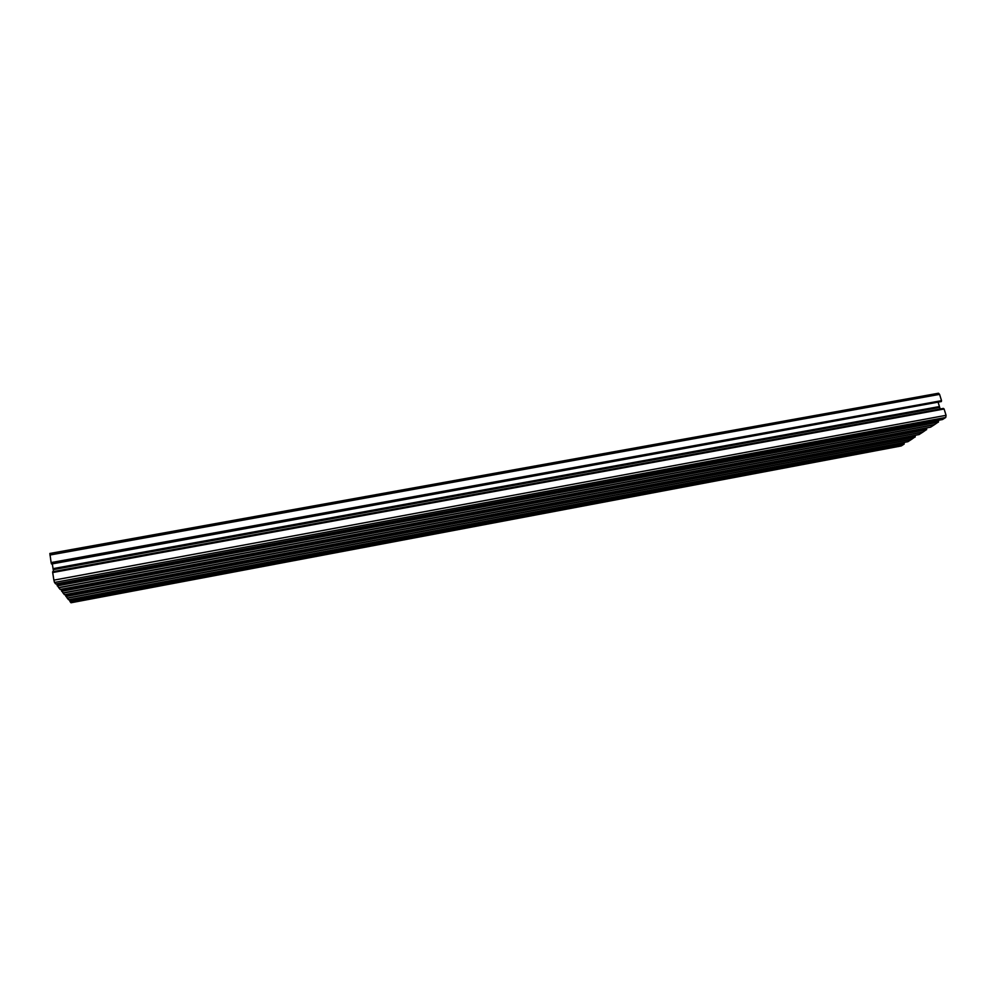 <?xml version="1.0" encoding="UTF-8"?>
<svg xmlns="http://www.w3.org/2000/svg" width="996" height="996" viewBox="0 0 996 996"><rect width="100%" height="100%" fill="white"/><g stroke="black" fill="none" stroke-linecap="round" stroke-linejoin="round"><path stroke-width="1.49" d="M63.084 592.906L922.682 432.09M61.603 591.002L926.604 429.475L922.993 432.027L63.009 592.919L922.968 432.04L63.009 592.906L61.366 590.105L926.716 428.654L61.441 590.379M926.504 427.931L61.229 589.246L61.366 590.105M930.525 427.184L60.183 589.445L58.789 587.727L934.36 424.607M934.646 424.557L58.664 587.565L934.671 424.545L58.652 587.565L56.946 584.652L938.543 421.071L57.021 584.938M938.307 420.3L56.809 583.793L56.946 584.652M942.49 419.528L55.714 583.942L54.506 582.461L945.739 417.461L946.063 415.32L53.884 580.145L54.506 582.461M52.688 572.538L944.096 408.983L52.688 572.538L53.884 580.145M52.676 572.339L943.959 408.833M52.751 572.327L943.573 408.547L52.688 571.916M53.224 569.65L939.689 407.401L53.224 569.65L53.523 571.567M53.087 568.778L939.44 406.555L53.062 568.641L53.199 569.525M53.062 568.641L52.302 563.861M51.593 563.997L941.394 401.537L51.443 563.811M51.194 562.877L941.531 400.678L51.12 562.578L51.369 563.512M51.12 562.578L49.862 553.465L938.481 393.233L939.577 394.366L49.925 555.021M71.09 602.729L901.019 445.959M69.969 601.472L904.181 443.843L69.969 601.472L71.015 602.754L901.168 445.959M69.907 601.211L69.683 600.351L904.281 443.046L69.745 600.625M69.558 599.604L69.683 600.351M68.6 599.779L907.891 441.701L68.6 599.779L67.317 598.198L911.415 439.311M65.836 596.206L915.2 436.783L911.701 439.248L67.193 598.048L911.689 439.261L67.18 598.048L65.612 595.334L915.312 435.974L65.674 595.608M65.475 594.537L65.612 595.334M64.479 594.724L919.034 434.567L64.479 594.724L63.146 593.068M922.595 432.264L63.159 593.106M919.034 434.567L922.57 432.301M915.1 435.302L915.312 435.974M911.328 439.473L67.33 598.235M907.891 441.701L911.303 439.51M904.094 442.411L904.281 443.046M904.144 444.091L901.33 445.897M941.531 400.678L939.577 394.366M939.44 406.555L938.207 402.571M939.452 406.679L939.639 407.302M939.689 407.401L940.187 408.995M944.096 408.983L946.063 415.32M55.714 583.942L942.515 419.528L945.739 417.461M938.319 420.349L938.543 421.071M57.183 585.573L938.506 421.333M938.419 421.906L934.671 424.545M934.273 424.794L58.814 587.765M60.183 589.445L930.55 427.184L934.236 424.831M926.504 427.944L926.716 428.654M69.82 600.713L904.057 443.419M65.748 595.695L915.063 436.36M53.186 569.202L939.44 407.053M57.108 585.038L938.282 421.47M51.282 562.989L941.257 401.102M61.515 590.479L926.467 429.052M915.162 437.045L65.91 596.48M938.381 422.18L57.258 585.86M926.566 429.737L61.677 591.275M52.676 571.716L943.424 408.41M49.862 553.465L938.481 393.233"/></g></svg>
